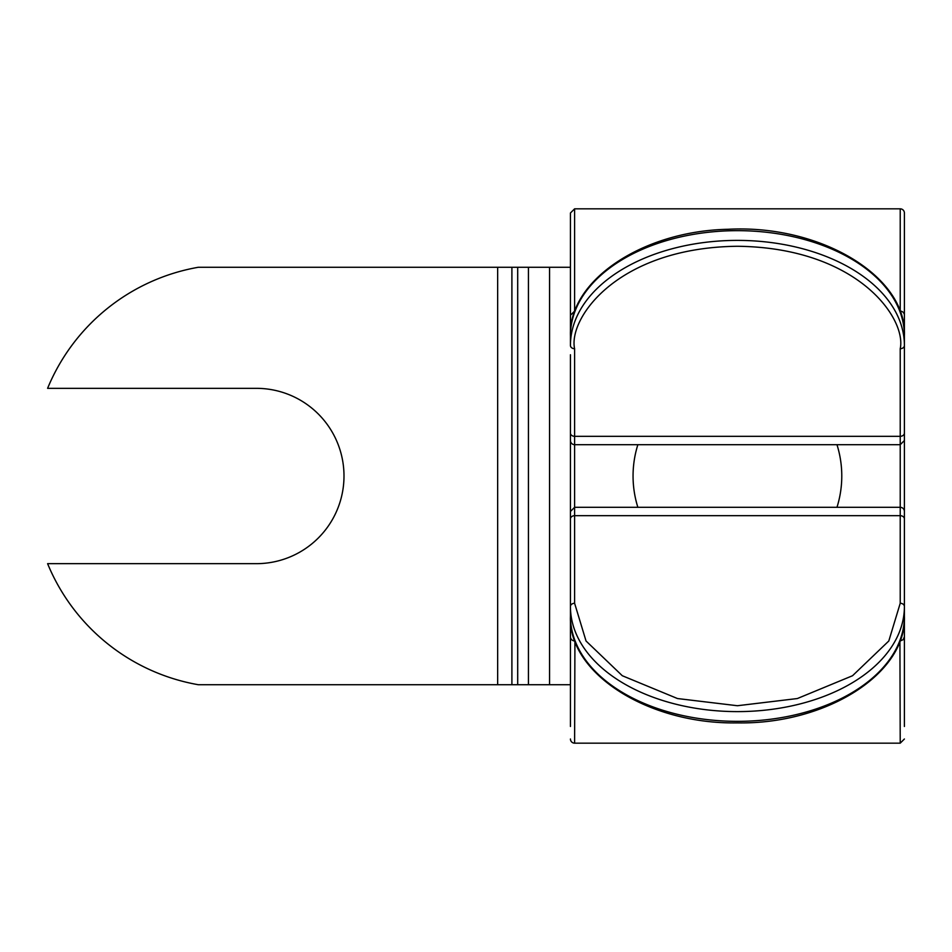 <?xml version="1.0" encoding="UTF-8"?>
<svg xmlns="http://www.w3.org/2000/svg" width="952" height="952" viewBox="0 0 952 952"><rect width="100%" height="100%" fill="white"/><g stroke="black" fill="none" stroke-linecap="round" stroke-linejoin="round"><path stroke-width="1.43" d="M497.658 267.274L497.658 684.726L198.325 684.726A200.384 200.384 0 0 1 47.6 563.667L256.326 563.667A87.667 87.667 0 0 0 343.993 476A87.667 87.667 0 0 0 256.326 388.333L47.6 388.333A200.384 200.384 0 0 1 198.325 267.274L570.438 267.274M497.658 684.726L517.698 684.726L517.698 267.274M528.431 267.274L528.431 684.726L570.438 684.726M528.431 684.726L517.698 684.726M904.4 354.751L904.4 655.511M836.975 507.309A104.363 104.363 0 0 0 836.975 444.691M637.864 444.691A104.363 104.363 0 0 0 637.864 507.309M904.4 339.114L904.4 212.998A4.177 4.177 0 0 0 900.223 208.833L574.603 208.833L574.603 311.102L570.438 315.279M570.438 633.842L570.438 621.489M570.438 636.721A4.177 4.177 0 0 0 574.603 640.898L574.603 640.042M570.438 628.51L570.438 524.005M570.438 739.002A4.177 4.177 0 0 0 574.603 743.167L900.223 743.167L899.914 640.898M570.438 323.49L570.438 318.158M570.438 440.514A4.177 4.177 0 0 0 574.603 444.691L900.223 444.691L900.223 507.309L574.603 507.309L574.603 348.729C568.07 318.753 616.908 247.663 737.419 246.27C857.919 247.663 906.768 318.753 900.223 348.729A4.177 3.249 0 0 0 904.4 345.481L904.4 335.747C907.125 276.556 820.672 224.267 727.994 229.289C641.969 231.027 568.296 280.959 570.438 335.747L570.438 345.481A4.177 3.249 0 0 0 574.603 348.729M904.4 527.884L904.4 633.842M904.4 511.486A4.177 4.177 0 0 0 900.223 507.309L900.223 603.27L888.799 640.993L852.54 675.73L797.348 698.542L737.419 705.729L677.491 698.542L622.299 675.73L586.039 640.993L574.603 603.27A4.177 3.249 180 0 0 570.438 606.519A166.981 105.089 0 0 0 737.419 711.608A166.981 105.089 0 0 0 904.4 606.519L904.4 628.51M904.4 354.644L904.4 427.995M904.4 315.279A4.177 4.177 0 0 0 900.223 311.102L900.223 208.833M574.925 640.898L574.603 743.167M574.603 208.833L570.438 212.998L570.438 335.747A166.981 105.089 0 0 1 737.419 230.658A166.981 105.089 0 0 1 904.4 335.747M570.438 726.471L570.438 631.545M570.438 597.059L570.438 354.751M904.4 616.253A166.981 105.089 180 0 1 737.419 721.342A166.981 105.089 180 0 1 570.438 616.253C567.987 673.361 648.288 724.448 737.419 722.889C826.55 724.448 906.851 673.361 904.4 616.253L904.4 606.519A4.177 3.249 180 0 0 900.223 603.27M904.4 612.886L904.4 726.471M904.4 327.797L904.4 330.511M904.4 366.996L904.4 342.149M904.4 624.203L904.4 606.519M511.902 267.274L511.902 684.726M549.566 267.274L549.566 684.726M570.438 433.077A4.177 3.249 0 0 0 574.603 436.313L900.223 436.313A4.177 3.249 180 0 0 904.4 433.077M904.4 518.923A4.177 3.249 180 0 0 900.223 515.687L574.603 515.687A4.177 3.249 0 0 0 570.438 518.923M899.914 311.102L900.223 311.958M574.603 311.958L574.925 311.102M570.438 511.486L574.603 507.309L574.603 603.27M904.4 440.514L900.223 444.691L900.223 348.729M900.223 640.042L900.223 640.898L903.174 639.673L904.4 636.721M904.4 345.481A166.981 105.089 180 0 0 737.419 240.392A166.981 105.089 180 0 0 570.438 345.481M900.223 743.167L904.4 739.002"/></g></svg>
